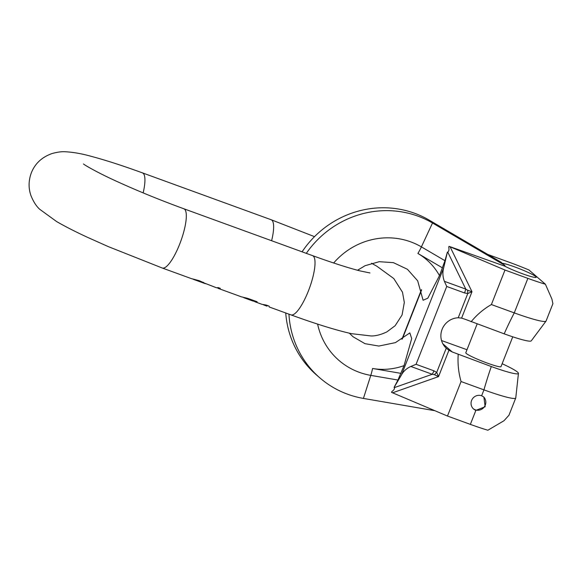 <?xml version="1.0" encoding="UTF-8"?>
<svg xmlns="http://www.w3.org/2000/svg" width="582" height="582" viewBox="0 0 582 582"><rect width="100%" height="100%" fill="white"/><g stroke="black" fill="none" stroke-linecap="round" stroke-linejoin="round"><path stroke-width="0.87" d="M193.61 279.149L194.221 279.629L193.508 279.396A31.53 8.228 -70 0 0 193.835 279.469L205.053 283.594A31.53 8.228 -70 0 0 205.381 283.667L199.059 280.619L191.973 278.785A31.53 8.228 110 0 1 191.645 278.713L193.762 279.302M269.19 306.954L269.066 306.11L266.09 305.026L261.936 304.313M263.188 304.713L266.92 306.139L267.589 305.579M242.258 297.002L242.927 297.169M254.159 301.083A31.53 8.228 -70 0 0 255.222 301.869A31.53 8.228 -70 0 0 257.149 301.774L248.216 298.522L241.988 296.973A31.53 8.228 110 0 1 241.443 296.849L218.352 288.439A31.53 8.228 -70 0 0 220.287 288.352L218.046 287.537A31.53 8.228 110 0 1 216.118 287.632L205.148 283.369M217.348 287.726A31.53 8.228 -70 0 0 218.352 288.439M266.789 305.776L266.956 305.346M243.851 297.715L243.785 297.7A31.53 8.228 -70 0 0 244.105 297.773L254.13 301.163A31.53 8.228 110 0 1 252.988 301.054L243.807 297.708M245.815 298.195L245.953 297.831M247.052 298.588L247.205 298.202M254.13 301.163L254.298 300.734M203.809 283.099L203.969 282.685M200.259 281.484L200.404 281.113M201.779 281.637L201.619 282.044M203.7 282.532L203.518 282.99A31.53 8.228 110 0 1 203.191 282.917L193.69 279.462M202.863 282.605L203.038 282.168M198.768 280.939L198.913 280.575M288.941 314.149A96.168 92.371 130.9 0 0 319.816 377.849A96.168 92.371 130.9 0 0 363.415 398.423L434.863 410.703M333.675 262.999A70.437 67.657 -49.1 0 1 421.397 246.884A19.708 5.391 120.4 0 1 417.891 253.454A63.06 60.572 -49.1 0 1 439.49 275.635L444.968 260.692L447.383 252.13L443.673 267.822C442.451 272.325 442.676 276.821 444.372 281.317L446.729 286.46L416.065 364.31L410.834 366.464C406.614 368.384 403.501 371.185 401.507 374.873L394.109 387.365L397.957 380.046L404.039 365.627A63.06 60.572 -49.1 0 1 372.575 368.479A19.708 4.736 99.8 0 1 370.785 375.375L397.957 380.046M394.109 387.365L394.385 387.605C394.683 388.892 393.868 390.195 391.933 391.511L391.504 392.326L392.588 392.806L438.552 376.612L434.398 374.663L436.696 372.415L446.248 348.174A17.656 16.958 -49.1 0 1 442.124 329.288A17.656 16.958 -49.1 0 1 458.223 317.772L467.775 293.532L464.582 292.964L446.729 286.46M467.644 290.258L471.995 291.72L467.775 293.532L467.644 290.258L465.796 289.116L447.762 252.101C448.911 251.228 449.239 249.62 448.751 247.27L449.02 246.324L504.827 266.185L504.921 265.414L432.513 223.001A96.168 92.371 130.9 0 0 306.299 253.359M319.816 377.849L316.499 374.975A96.168 92.371 -49.1 0 1 285.733 312.978M302.08 251.824A96.168 92.371 -49.1 0 1 429.203 220.134L432.513 223.001L421.397 246.884L444.968 260.692M349.382 333.195L353.027 336.745L364.972 343.671L378.86 346.057L395.44 342.623L409.837 332.897L411.7 338.593L404.039 365.627M439.49 275.635L427.799 298.21L423.092 300.254L417.672 280.808L407.436 269.291L393.439 262.657L379.224 261.696L365.103 265.698L357.537 270.252M416.065 364.31L433.917 370.814L436.696 372.415L438.552 376.612L448.948 350.226L446.576 348.465M444.372 281.317L465.796 289.116L464.582 292.964M447.762 252.101L447.383 252.13M504.921 265.414C501.866 263.311 500.76 262.351 501.604 262.54L429.203 220.134M501.328 262.547L501.4 263.21M466.99 349.731L441.534 340.535M508.952 415.25L503.983 420.728L487.883 430.229A44.145 4.234 -158.5 0 1 470.358 424.38L447.478 416.043L392.588 392.806M391.933 391.511L391.555 392.37M433.917 370.814A7.879 2.059 110 0 1 432.259 374.27L434.398 374.663M448.948 350.226L452.279 351.979L442.866 343.817M449.02 246.324L504.987 270.041L527.867 278.371A44.145 4.234 21.5 0 0 545.399 284.227L551.911 299.053L552.9 303.688L546.069 321.024A44.145 4.234 -158.5 0 1 545.981 321.162A44.145 4.234 -158.5 0 1 514.27 312.883A113.505 29.624 -70 0 0 504.187 333.835L465.163 319.278L461.599 318.114L458.223 317.772M504.187 333.835A37.641 3.608 21.5 0 0 531.279 340.826L545.981 321.162M545.399 284.227L528.973 269.983A44.145 4.234 21.5 0 0 509.323 262.293L487.811 254.458M501.902 263.21A18.915 1.811 -158.5 0 1 514.619 266.891A18.915 1.811 -158.5 0 1 536.197 277.265A18.915 1.811 -158.5 0 1 522.571 273.78A18.915 1.811 -158.5 0 1 504.827 266.185M471.093 321.788C476.84 314.775 483.606 309.027 491.39 304.553L514.27 312.883L527.867 278.371M491.39 304.553L504.987 270.041M448.751 247.27L449.071 246.368M477.131 323.985L465.796 352.75A18.915 1.811 21.5 0 0 487.374 363.132A18.915 1.811 21.5 0 0 501 366.624L512.742 336.818M502.142 363.721A37.641 3.608 -158.5 0 1 518.438 373.433A37.641 3.608 -158.5 0 1 491.303 366.544L452.279 351.979M470.358 424.38L475.88 410.361L485.148 406.774L483.897 397.091L481.627 395.76L483.948 389.867A44.145 4.234 21.5 0 0 515.747 398.001A44.145 4.234 21.5 0 0 515.776 397.841L518.438 373.433M475.88 410.361A7.879 7.573 -49.1 0 1 472.213 399.216A7.879 7.573 -49.1 0 1 481.627 395.76M447.478 416.043L461.068 381.537C458.529 372.684 457.576 363.67 458.209 354.496M491.303 366.544A113.505 29.624 -70 0 0 483.948 389.867L461.068 381.537M483.569 396.822A7.879 7.573 -49.1 0 1 473.268 408.717M191.696 278.734L162.269 268.018A31.53 8.228 -70 0 0 179.678 244.134A31.53 8.228 110 0 0 183.847 208.771C161.156 200.47 139.731 191.769 119.586 182.668C96.263 172.221 83.364 164.262 83.481 163.942M369.977 272.965L359.952 270.877C347.985 267.822 332.184 262.744 312.549 255.629A31.53 8.228 110 0 1 308.38 291A31.53 8.228 110 0 1 290.971 314.884L269.168 306.947M162.269 268.018L108.456 246.681L87.162 237.172C74.889 231.469 64.682 226.245 56.534 221.502L39.649 209.222C36.244 206.123 33.349 201.568 30.941 195.559C28.351 188.132 28.489 180.544 31.355 172.781C35.073 163.491 41.984 157.075 52.089 153.539C57.32 152.077 61.801 151.487 65.519 151.771C73.288 152.193 81.815 153.706 91.098 156.303C105.4 160.094 122.518 165.623 142.452 172.876A31.53 8.228 110 0 1 143.15 192.889M271.612 240.73A31.53 8.228 -70 0 0 271.154 219.741L314.513 236.656M363.415 398.423L370.785 375.375A70.437 67.657 -49.1 0 1 317.619 324.101M443.673 267.822L401.507 374.873M402.322 338.979L421.579 290.083M394.385 387.605L432.259 374.27L410.834 366.464M461.599 318.114L471.995 291.72L450.097 246.797M417.891 253.454L442.538 267.895M372.575 368.479L400.991 373.368M266.876 306.11L264.795 305.354M262.126 304.379L255.222 301.869M371.534 263.224L376.896 266.258L393.774 278.538L402.482 292.2L404.323 302.436L402.067 314.978L395.163 325.687L386.834 331.922C380.984 334.672 375.754 336.025 371.156 335.967L351.39 333.653C335.792 330.132 315.648 323.876 290.971 314.884M312.549 255.629L183.847 208.771M142.452 172.876L271.154 219.741M421.455 289.647L401.922 339.233M515.747 398.001L508.923 415.337"/></g></svg>
